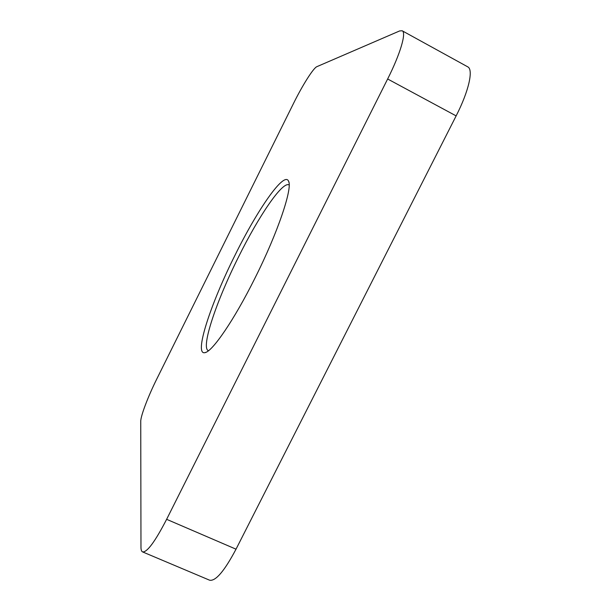 <?xml version="1.0" encoding="UTF-8"?>
<svg xmlns="http://www.w3.org/2000/svg" width="611" height="611" viewBox="0 0 611 611"><rect width="100%" height="100%" fill="white"/><g stroke="black" fill="none" stroke-linecap="round" stroke-linejoin="round"><path stroke-width="0.92" d="M235.128 254.993C257.422 209.756 284.176 170.965 288.529 181.123C292.837 187.814 277.944 232.463 254.871 278.318C234.196 319.92 212.345 351.661 205.029 352.631C193.488 355.701 210.772 303.423 235.128 254.993M289.163 185.011L288.95 184.889C282.313 181.253 258.514 216.493 238.557 256.895C216.706 300.406 200.691 347.422 208.252 350.638L208.488 350.729M402.191 30.779L467.713 66.828C473.662 69.425 468.828 91.161 456.134 115.891L387.641 78.987C400.365 53.821 406.582 32.505 402.191 30.779L399.655 30.932L316.888 66.66C313.39 67.966 302.414 85.403 293.593 103.282L156.79 378.98C148.236 396.111 140.614 416.06 140.744 421.376L140.973 547.173C140.981 549.847 141.515 551.428 142.584 551.909C147.075 552.474 155.087 541.613 166.627 519.319L387.641 78.987M166.627 519.319L236.022 549.182L456.134 115.891M236.022 549.182C224.42 571.079 215.614 581.42 209.619 580.206L142.584 551.909M288.919 182.353L288.529 181.123M206.243 352.173L205.029 352.631"/></g></svg>

